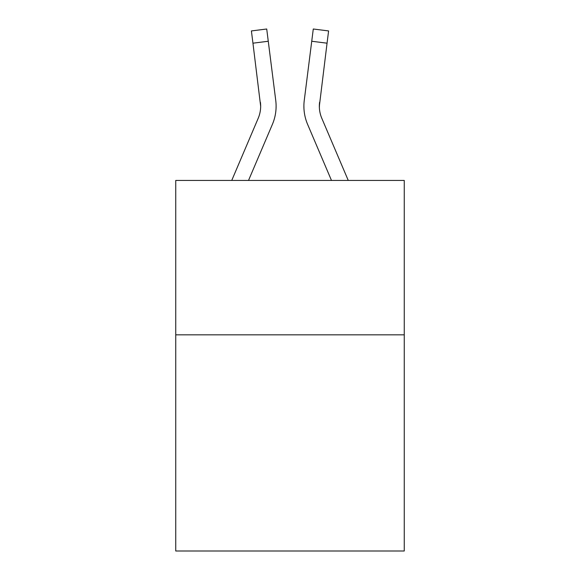 <?xml version="1.0" encoding="UTF-8"?>
<svg xmlns="http://www.w3.org/2000/svg" width="580" height="580" viewBox="0 0 580 580"><rect width="100%" height="100%" fill="white"/><g stroke="black" fill="none" stroke-linecap="round" stroke-linejoin="round"><path stroke-width="0.87" d="M404.26 334.841L404.26 551L175.74 551L175.74 180.438L404.26 180.438L404.26 334.841L175.74 334.841M248.515 180.438L272.404 124.345A46.32 46.32 0 0 0 275.739 100.391L268.264 41.252L252.945 43.188L251.401 30.936L266.72 29L268.264 41.252M276.051 108.46L276.102 106.176L276.051 108.46M275.507 98.542L275.739 100.391M348.261 180.438L321.806 118.298A30.878 30.878 0 0 1 319.333 106.256L327.055 43.188L311.736 41.252L313.28 29L328.599 30.936L327.055 43.188M331.485 180.438L307.596 124.345A46.32 46.32 0 0 1 304.261 100.391L311.736 41.252M319.37 107.706L319.58 102.326A30.878 30.878 0 0 0 321.806 118.298A30.878 30.878 0 0 1 319.333 106.256A30.878 30.878 0 0 0 321.806 118.298A30.878 30.878 0 0 1 319.333 106.256A30.878 30.878 0 0 0 321.806 118.298A30.878 30.878 0 0 1 319.333 106.256A30.878 30.878 0 0 0 321.806 118.298A30.878 30.878 0 0 1 319.333 106.256A30.878 30.878 0 0 0 321.806 118.298A30.878 30.878 0 0 1 319.333 106.256A30.878 30.878 0 0 0 321.806 118.298A30.878 30.878 0 0 1 319.333 106.256A30.878 30.878 0 0 0 321.806 118.298A30.878 30.878 0 0 1 319.333 106.256A30.878 30.878 0 0 0 321.806 118.298A30.878 30.878 0 0 1 319.333 106.256A30.878 30.878 0 0 0 321.806 118.298A30.878 30.878 0 0 1 319.333 106.256M231.739 180.438L258.194 118.298A30.878 30.878 0 0 0 260.666 106.263L252.945 43.188M258.194 118.298A30.878 30.878 0 0 0 260.666 106.263A30.878 30.878 0 0 1 258.194 118.298A30.878 30.878 0 0 0 260.666 106.263A30.878 30.878 0 0 1 258.194 118.298A30.878 30.878 0 0 0 260.666 106.263A30.878 30.878 0 0 1 258.194 118.298A30.878 30.878 0 0 0 260.666 106.263A30.878 30.878 0 0 1 258.194 118.298A30.878 30.878 0 0 0 260.666 106.263A30.878 30.878 0 0 1 258.194 118.298A30.878 30.878 0 0 0 260.666 106.263A30.878 30.878 0 0 1 258.194 118.298A30.878 30.878 0 0 0 260.666 106.263A30.878 30.878 0 0 1 258.194 118.298A30.878 30.878 0 0 0 260.666 106.263A30.878 30.878 0 0 1 258.194 118.298A30.878 30.878 0 0 0 260.42 102.326L260.666 106.256M303.949 108.46L303.898 106.176M304.261 100.391L304.493 98.542"/></g></svg>
